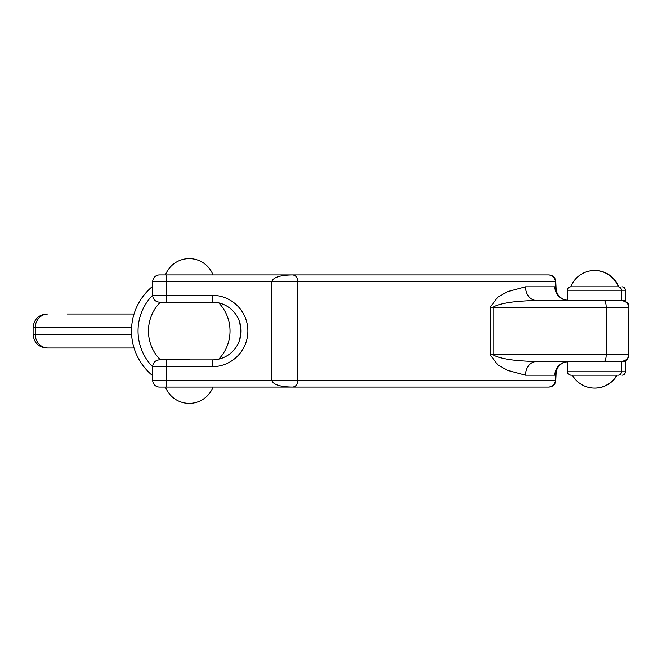 <?xml version="1.0" encoding="UTF-8"?>
<svg xmlns="http://www.w3.org/2000/svg" width="662" height="662" viewBox="0 0 662 662"><rect width="100%" height="100%" fill="white"/><g stroke="black" fill="none" stroke-linecap="round" stroke-linejoin="round"><path stroke-width="0.99" d="M555.451 287.581L554.888 286.812A13.596 13.488 90 0 0 567.375 300.374L562.7 299.133L558.124 295.533L555.881 291.172L555.451 281.714L297.809 281.714C297.552 277.395 295.724 275.135 292.331 274.92C279.96 275.135 273.092 277.395 271.734 281.714L271.734 380.286C273.1 384.605 279.96 386.865 292.331 387.08C295.724 386.865 297.552 384.605 297.809 380.286L297.809 281.714L166.294 281.714L166.294 274.92L159.501 274.92A6.794 6.794 0 0 0 152.699 281.714L152.699 295.31A6.794 6.794 0 0 0 159.501 302.112L212.179 302.112A28.888 28.888 0 0 1 241.076 331A28.888 28.888 0 0 1 212.179 359.888L159.501 359.888A6.794 6.794 0 0 0 152.699 366.69L152.699 380.286A6.794 6.794 0 0 0 159.501 387.08L548.624 387.08C552.762 386.682 555.037 384.415 555.451 380.286L555.881 370.836L558.116 366.467L562.692 362.867L567.375 361.626A13.596 13.488 90 0 0 554.888 375.188L555.451 374.419M555.451 281.714C555.037 277.577 552.762 275.309 548.624 274.92L166.294 274.92M525.545 375.188A13.596 10.758 -90 0 1 536.303 361.593C523.203 361.071 502.334 360.293 493.049 354.791L493.049 307.209C502.326 301.707 523.245 300.929 536.303 300.407A13.596 10.758 90 0 1 525.545 286.812L507.473 291.661L497.75 297.205L490.228 307.209L490.228 354.791L497.758 364.803L507.456 370.331L525.545 375.188L554.888 375.188M490.228 307.209L628.552 307.209L627.857 304.214C628.304 303.204 626.269 301.938 621.759 300.407L536.303 300.407M536.303 361.593L621.759 361.593C626.269 360.062 628.304 358.796 627.857 357.786L628.552 354.791L490.228 354.791M159.501 359.888A6.794 6.794 0 0 0 152.699 366.69L212.179 366.69L212.179 359.888A28.888 28.888 0 0 0 241.076 331A28.888 28.888 0 0 0 212.179 302.112L212.179 295.31L152.699 295.31M618.465 286.812L571.041 286.812M594.501 286.812L577.57 286.812M625.416 290.213L625.416 300.407L567.375 300.407L567.375 290.213L625.416 290.213C625.218 288.152 624.084 287.018 622.023 286.812M571.116 375.188L617.083 375.188A25.495 25.495 0 0 1 594.741 388.106M561.624 361.593L625.416 361.593L625.416 371.787L567.375 371.787C566.953 373.087 568.087 374.22 570.768 375.188M557.553 367.22L556.229 370.828L555.799 380.286C555.385 384.423 553.109 386.691 548.972 387.08L548.624 387.08M548.624 274.92L548.972 274.92C553.109 275.318 555.385 277.585 555.799 281.714L556.229 291.172L557.553 294.772M561.624 300.407L567.375 300.407M159.848 302.112L166.294 302.112L166.294 281.714L152.699 281.714M166.294 387.08L166.294 359.888L159.848 359.888M548.972 274.92L292.339 274.92M518.189 387.08L548.972 387.08M206.238 302.451L189.241 302.451M189.241 359.549L160.113 359.549L189.241 359.549M216.598 302.451L160.113 302.451A40.787 40.787 0 0 0 160.113 359.549M618.697 286.812L611.556 286.812M618.349 286.812L570.785 286.812C568.708 287.018 567.574 288.152 567.375 290.213M239.636 340.011A51.189 51.189 0 0 0 239.636 321.989M152.699 295.144A51.189 51.189 0 0 0 152.699 366.856M67.085 347.997L46.696 347.997C38.437 347.186 33.903 342.659 33.1 334.401L35.243 334.401L35.243 327.599L131.49 327.599L131.49 331A57.743 57.743 0 0 0 131.846 337.38A14.514 13.596 180 0 1 131.49 334.401L35.243 334.401A13.596 12.735 90 0 0 47.978 347.997L133.865 347.997M46.696 347.997L47.978 347.997M131.49 327.599A14.514 13.596 180 0 1 131.846 324.62A57.743 57.743 0 0 0 131.49 331L131.49 334.401M133.865 314.003L67.085 314.003M152.699 286.282A57.743 57.743 0 0 0 131.846 324.62M131.846 337.38A57.743 57.743 0 0 0 152.699 375.718M159.501 387.08A6.794 6.794 0 0 1 152.699 380.286L555.451 380.286M554.888 286.812L525.545 286.812M603.86 300.407A6.794 2.325 90 0 1 606.185 307.209L606.185 354.791A6.794 2.325 90 0 1 603.86 361.593M212.179 366.69A35.69 35.69 0 0 0 247.869 331A35.69 35.69 0 0 0 212.179 295.31M618.093 286.812A3.401 3.36 90 0 1 621.452 290.213L621.452 300.407M618.093 375.188A3.401 3.36 -90 0 0 621.452 371.787L621.452 361.593M628.9 307.209L628.552 354.791L628.9 307.209L628.205 304.214C628.652 303.204 626.616 301.938 622.106 300.407M33.1 334.401L33.1 327.599L35.243 327.599A13.596 12.735 90 0 1 47.978 314.003M625.416 371.787C625.218 373.848 624.084 374.982 622.023 375.188M567.375 361.593L567.375 371.787M556.245 291.23L558.463 295.533L560.582 297.61L563.048 299.133L567.375 300.341M556.229 370.828L558.471 366.458L560.582 364.381L563.056 362.859L567.375 361.659M628.9 354.791C628.495 358.92 626.227 361.187 622.106 361.593M218.774 359.127A40.787 40.787 0 0 0 218.774 302.873M618.672 286.762A25.495 25.495 0 0 0 594.741 270.501M618.325 286.762A25.495 25.495 0 0 0 570.801 286.762M572.39 375.188A25.495 25.495 0 0 0 616.736 375.188M212.998 274.862A25.495 25.495 0 0 0 165.475 274.862M165.475 387.138A25.495 25.495 0 0 0 212.998 387.138M33.1 327.599C33.903 319.341 38.437 314.814 46.696 314.003"/></g></svg>
